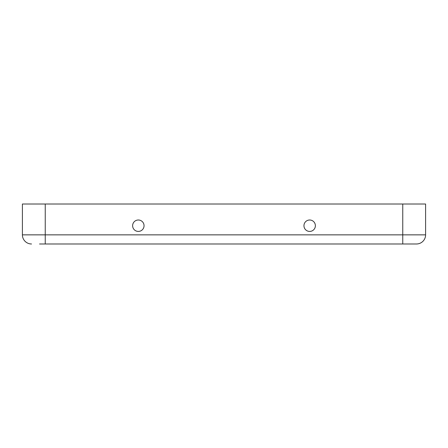 <?xml version="1.0" encoding="UTF-8"?>
<svg xmlns="http://www.w3.org/2000/svg" width="448" height="448" viewBox="0 0 448 448"><rect width="100%" height="100%" fill="white"/><g stroke="black" fill="none" stroke-linecap="round" stroke-linejoin="round"><path stroke-width="0.67" d="M138.337 220.002A5.712 5.712 180 0 0 132.625 225.714A5.712 5.712 180 0 0 138.337 231.426A5.712 5.712 180 0 0 144.043 225.714A5.712 5.712 180 0 0 138.337 220.002A5.712 5.712 180 0 1 144.043 225.714A5.712 5.712 180 0 1 138.337 231.426M309.663 220.002A5.712 5.712 180 0 0 303.957 225.714A5.712 5.712 180 0 0 309.663 231.426A5.712 5.712 180 0 0 315.375 225.714A5.712 5.712 180 0 0 309.663 220.002A5.712 5.712 180 0 1 315.375 225.714A5.712 5.712 180 0 1 309.663 231.426M402.758 243.986L402.758 234.853L425.6 234.853L425.6 204.014L425.6 234.853A9.139 9.139 0 0 1 416.461 243.986A9.139 9.139 0 0 0 425.6 234.853A9.139 9.139 0 0 1 416.461 243.986L39.53 243.986M425.6 204.014L22.4 204.014L22.4 234.853L22.4 204.014M31.539 243.986A9.139 9.139 0 0 1 22.4 234.853A9.139 9.139 0 0 0 31.539 243.986M45.242 243.986L45.242 234.853L402.758 234.853L402.758 204.014M45.242 204.014L45.242 234.853L22.4 234.853"/></g></svg>
